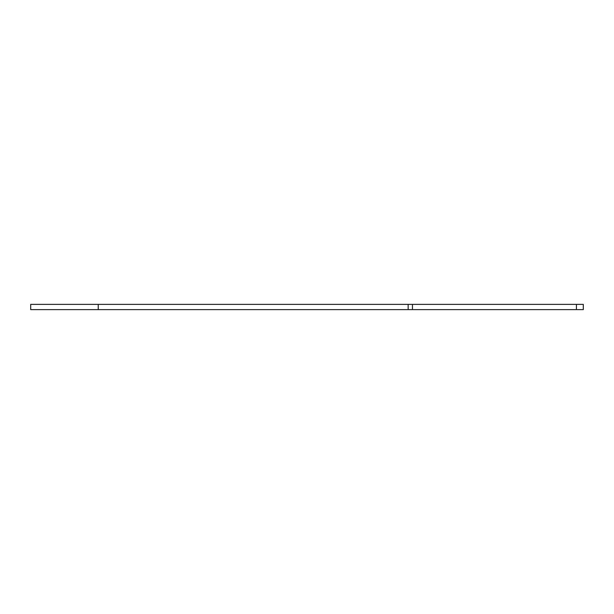 <?xml version="1.0" encoding="UTF-8"?>
<svg xmlns="http://www.w3.org/2000/svg" width="614" height="614" viewBox="0 0 614 614"><rect width="100%" height="100%" fill="white"/><g stroke="black" fill="none" stroke-linecap="round" stroke-linejoin="round"><path stroke-width="0.92" d="M408.149 309.617L30.7 309.617L30.7 304.383L583.3 304.383L583.3 309.617L408.149 309.617L408.149 304.383M576.423 309.617L576.423 304.383M412.462 309.617L412.462 304.383M98.24 309.617L98.24 304.383"/></g></svg>
